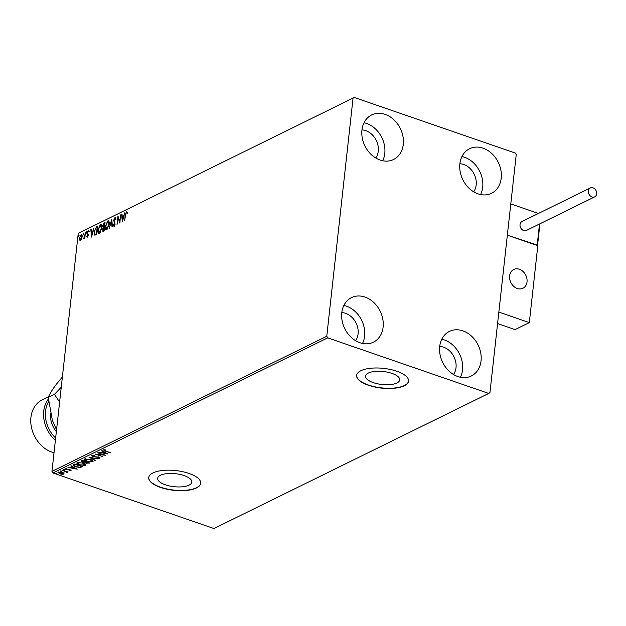 <?xml version="1.0" encoding="UTF-8"?>
<svg xmlns="http://www.w3.org/2000/svg" width="626" height="626" viewBox="0 0 626 626"><rect width="100%" height="100%" fill="white"/><g stroke="black" fill="none" stroke-linecap="round" stroke-linejoin="round"><path stroke-width="0.94" d="M391.993 373.401A17.199 6.526 -173.7 0 0 374.802 371.429A17.199 6.526 -173.7 0 0 365.529 376.116A17.199 6.526 -173.7 0 0 373.26 382.611A17.199 6.526 -173.7 0 0 390.444 384.575A17.199 6.526 -173.7 0 0 399.724 379.888A17.199 6.526 -173.7 0 0 391.993 373.401M184.114 475.588A17.199 6.526 -173.7 0 0 166.923 473.624A17.199 6.526 -173.7 0 0 157.65 478.311A17.199 6.526 -173.7 0 0 165.374 484.806A17.199 6.526 -173.7 0 0 182.565 486.77A17.199 6.526 -173.7 0 0 191.838 482.083A17.199 6.526 -173.7 0 0 184.114 475.588M188.958 473.436A26.135 9.922 -173.7 0 0 162.83 470.447A26.135 9.922 -173.7 0 0 148.738 477.568A26.135 9.922 -173.7 0 0 160.483 487.435A26.135 9.922 -173.7 0 0 186.603 490.424A26.135 9.922 -173.7 0 0 200.703 483.303A26.135 9.922 -173.7 0 0 188.958 473.436M148.753 477.45A26.135 9.922 -173.7 0 0 160.506 487.192A26.135 9.922 -173.7 0 0 186.493 490.197A26.135 9.922 -173.7 0 0 200.711 483.186M396.837 371.241A26.135 9.922 -173.7 0 0 370.709 368.252A26.135 9.922 -173.7 0 0 356.617 375.373A26.135 9.922 -173.7 0 0 368.362 385.24A26.135 9.922 -173.7 0 0 394.482 388.23A26.135 9.922 -173.7 0 0 408.582 381.109A26.135 9.922 -173.7 0 0 396.837 371.241M356.632 375.256A26.135 9.922 -173.7 0 0 368.385 385.006A26.135 9.922 -173.7 0 0 394.372 388.01A26.135 9.922 -173.7 0 0 408.59 380.991M457.849 376.539A24.829 19.735 -116.2 0 1 440.031 354.535A24.829 19.735 -116.2 0 1 449.413 331.412A24.829 19.735 -116.2 0 1 462.896 330.864A24.829 19.735 -116.2 0 1 480.713 352.868A24.829 19.735 -116.2 0 1 471.323 375.983A24.829 19.735 -116.2 0 1 457.849 376.539M441.776 339.253A24.829 19.735 -116.2 0 1 444.382 339.965A24.829 19.735 -116.2 0 1 460.454 377.251M380.099 160.045A24.829 19.735 -116.2 0 1 362.282 138.041A24.829 19.735 -116.2 0 1 371.664 114.926A24.829 19.735 -116.2 0 1 385.147 114.37A24.829 19.735 -116.2 0 1 402.964 136.374A24.829 19.735 -116.2 0 1 393.574 159.497A24.829 19.735 -116.2 0 1 380.099 160.045M364.027 122.759A24.829 19.735 -116.2 0 1 366.633 123.471A24.829 19.735 -116.2 0 1 382.705 160.757M478.021 193.849A24.829 19.735 -116.2 0 1 460.204 171.845A24.829 19.735 -116.2 0 1 469.586 148.73A24.829 19.735 -116.2 0 1 483.061 148.174A24.829 19.735 -116.2 0 1 500.878 170.178A24.829 19.735 -116.2 0 1 491.496 193.293A24.829 19.735 -116.2 0 1 478.021 193.849M461.949 156.563A24.829 19.735 -116.2 0 1 464.555 157.275A24.829 19.735 -116.2 0 1 480.627 194.561M359.934 342.735A24.829 19.735 -116.2 0 1 342.117 320.731A24.829 19.735 -116.2 0 1 351.499 297.616A24.829 19.735 -116.2 0 1 364.974 297.06A24.829 19.735 -116.2 0 1 382.791 319.064A24.829 19.735 -116.2 0 1 373.409 342.179A24.829 19.735 -116.2 0 1 359.934 342.735M343.862 305.449A24.829 19.735 -116.2 0 1 346.468 306.161A24.829 19.735 -116.2 0 1 362.54 343.447M341.796 312.632A16.988 13.506 -116.2 0 1 345.669 313.376A16.988 13.506 -116.2 0 1 355.591 340.693M459.883 163.746A16.988 13.506 -116.2 0 1 463.756 164.489A16.988 13.506 -116.2 0 1 473.679 191.806M361.969 129.942A16.988 13.506 -116.2 0 1 365.834 130.685A16.988 13.506 -116.2 0 1 375.756 158.002M439.71 346.436A16.988 13.506 -116.2 0 1 443.584 347.172A16.988 13.506 -116.2 0 1 453.506 374.497M80.754 235.102L81.544 234.296L82.17 236.62L81.552 238.983L80.41 240.509L79.486 240.001L79.361 237.997L81.591 234.085M80.41 240.509L79.486 240.001L79.925 240.157L79.745 238.991M85.441 232.113L84.768 238.263L84.385 238.451L84.487 237.551L83.438 238.819L84.541 236.511L85.441 232.113M83.688 238.076L84.213 238.224M87.413 237.066L86.771 236.558L87.93 235.313L87.178 232.841L88.18 230.665L88.876 231.111L87.562 232.622L88.321 235.094L87.413 237.066L86.771 236.558L87.358 236.346M87.053 235.916L87.906 236.471M88.063 231.456L88.618 230.822L88.18 230.665L88.876 231.111M88.595 231.792L88.141 231.401M96.49 226.69L97.648 226.119L96.717 234.531L94.816 235.18L94.127 231.73L96.49 226.69L97.609 226.502M103.423 231.237L102.507 229.711L103.173 227.692L102.625 225.931L104.065 222.966L105.058 222.473L104.127 230.884L102.852 231.346M103.587 227.841L103.118 227.676M111.764 219.178L112.437 226.808L112.023 227.011L111.514 221.221L109.174 228.404L111.764 219.178M120.458 214.906L119.91 223.13L118.111 218.083L117.039 224.546L117.962 216.126L119.769 221.166L120.802 215.023M125.576 215.054L124.574 220.837L125.2 215.156L126.436 211.76L127.274 212.269L127.008 213.012L126.35 212.621L125.576 215.054M126.162 212.785L126.875 211.909L126.436 211.76L127.274 212.269M127.446 213.161L126.35 212.621M353.033 98.298L326.764 336.272L327.719 337.852L488.742 393.441L489.955 392.612L516.231 154.638L515.276 153.057L354.253 97.468L78.234 233.388L51.966 471.362L326.764 336.272M122.336 221.933L121.608 214.342L122.023 214.131L122.242 216.58L123.635 215.892L124.864 212.738L122.336 221.933M114.636 218.458L115.387 217.558L114.949 217.41L115.873 218.693L115.513 219.272L114.887 218.255L114.034 220.023L115.059 223.865L113.948 226.268L113.142 225.313L113.502 224.648L114.049 225.399L114.668 224.085L113.65 220.203L115.309 217.371M115.943 219.429L114.887 218.255M113.94 224.797L114.488 225.548L113.869 225.423L114.613 225.462M106.811 229.773C105.551 229.906 105.066 228.748 105.364 226.307L107.758 220.939C109.002 220.829 109.48 221.98 109.198 224.382L106.811 229.773L106.162 229.859M107.015 222.402L108.196 221.095L107.758 220.939L108.392 220.868M99.401 233.42C98.141 233.545 97.656 232.395 97.953 229.953L100.348 224.585C101.592 224.476 102.069 225.618 101.788 228.028L99.401 233.42L98.751 233.498M99.604 226.049L100.786 224.734L100.348 224.585L100.982 224.507M91.545 237.074L90.809 229.476L91.232 229.272L91.443 231.722L92.844 231.033L94.072 227.88L91.545 237.074M86.591 232.113L86.2 232.974L85.958 232.426L86.537 231.636M86.2 232.974L85.958 232.426L86.388 232.575L86.787 231.722M83.657 233.561L83.258 234.414L83.015 233.874L83.602 233.075M83.258 234.414L83.015 233.874L83.454 234.022L83.845 233.162M78.86 235.916L78.469 236.769L78.227 236.229L78.806 235.431M78.469 236.769L78.227 236.229L78.657 236.378L79.056 235.517M78.234 233.388L354.253 97.468M64.001 473.279L63.883 474.109L61.935 474.297L59.587 473.804L58.124 472.121L62.397 472.419L64.001 473.279L63.883 474.109L63.938 473.632L63.312 473.812M66.559 472.223L62.185 470.204L68.132 471.941L66.935 471.847L67.185 472.489L66.7 472.567L66.293 472.27L66.7 471.644L65.957 471.057M66.966 471.534L67.225 472.098M70.268 470.306L70.926 470.196L70.887 470.666L69.353 470.76L70.182 470.439L69.799 470.001L65.996 469.594L65.198 468.647L66.739 468.514L65.926 468.858L66.348 469.398L69.181 469.57L71.074 470.47M70.182 470.439L69.838 469.703M65.965 468.491L66.348 469.398M73.618 464.586L74.768 464.022L82.389 466.652L80.175 467.505L75.417 466.808L72.968 465.181L73.618 464.586M82.186 460.376L89.8 463.005L86.059 463.263L84.909 462.473L82.17 462.191L81.184 460.869L82.186 460.376M88.892 457.074L98.102 458.921L90.7 457.731L95.262 460.321L94.847 460.525L88.892 457.074M97.578 452.809L105.583 455.251L97.406 454.507L102.703 456.659L95.089 454.03L103.243 454.766L97.578 452.809M104.174 449.64L105.559 451.017L110.63 452.762L105.098 451.182L103.345 449.812L105.551 449.945L104.151 449.898M327.719 337.852L52.92 472.943L213.935 528.532L488.742 393.441M108.008 454.053L98.728 452.238L102.101 452.629L103.501 451.941L101.569 450.845L101.991 450.642L108.008 454.053M92.711 455.29L93.258 456.503L98.947 457.183L99.839 458.232L97.586 458.263L99.064 457.958L98.603 457.379L92.867 456.683L91.858 455.454L94.714 455.767L92.484 455.908L92.617 455.298M100.058 457.989L99.158 457.896M99.064 457.958L98.634 457.082M90.559 459.414C92.758 460.157 93.47 460.932 92.703 461.738L86.764 461.315C84.557 460.572 83.861 459.805 84.666 458.991L90.559 459.414M93.133 461.252L91.811 461.518M84.213 459.484L84.666 458.991M83.148 463.06C85.347 463.796 86.059 464.57 85.293 465.384L79.346 464.962C77.147 464.218 76.45 463.443 77.256 462.637L83.148 463.06M85.715 464.899L85.293 465.384L85.339 464.907L84.4 465.165M76.802 463.13L77.256 462.637M77.209 469.195L67.937 467.379L71.309 467.763L72.702 467.074L70.777 465.987L71.192 465.775L77.209 469.195M64.322 469.61L64.634 469.985L63.68 469.923L63.367 469.547L64.658 469.782M63.727 469.492L63.68 469.923L63.367 469.547M61.379 471.049L61.692 471.425L60.745 471.362L60.425 470.987L61.716 471.229M60.792 470.94L60.745 471.362L60.425 470.987M56.59 473.405L56.903 473.78L55.949 473.718L55.636 473.342L56.927 473.585M55.996 473.295L55.949 473.718L55.636 473.342M52.92 472.943L51.966 471.362M104.026 450.282L103.267 449.851M106.788 453.365L106.162 453.24M103.071 452.614L102.39 452.481M103.548 451.526L103.501 451.941M104.104 451.839L103.047 452.817L106.138 453.435L104.119 452.285L103.047 452.817M106.185 453.021L106.138 453.435M104.166 451.87L104.119 452.285M103.822 454.64L103.267 454.586M97.429 454.343L96.889 454.155M99.111 457.481L98.65 456.902L99.111 457.481M92.922 456.205L91.912 454.977M94.894 460.11L94.847 460.525M90.707 457.661L90.097 457.316M85.402 460.227L84.307 459.257M85.59 458.741L85.097 459.648L85.457 459.257L87.147 461.127L91.905 461.479L91.983 460.032M85.512 458.772L85.457 459.257L90.214 459.304M91.905 461.479L90.175 459.609M89.252 462.817L88.235 463.123L86.192 462.082L85.621 462.497L86.036 461.706L86.427 463.068L88.235 463.123M86.114 462.786L84.956 461.996M84.956 462.027L84.909 462.473M82.225 461.706L81.239 460.384M82.194 460.572L81.732 461.393L82.139 461.049L82.554 462.004L85.222 461.91L82.139 461.049L82.421 460.454M77.992 463.874L76.896 462.896M78.18 462.379L77.687 463.295L78.047 462.896L79.737 464.766L84.494 465.126L84.573 463.678M78.101 462.418L78.047 462.896L82.796 462.943M84.494 465.126L82.765 463.248M81.842 466.464L80.175 467.505M74.111 465.76L73.085 464.954M75.01 464.101L73.962 464.954M81.255 466.26L75.167 464.476L73.899 465.353L73.954 464.868M73.978 464.766L75.801 466.62L79.658 467.16L81.224 466.566M75.996 468.498L75.37 468.373M72.272 467.755L71.599 467.622M72.749 466.66L72.702 467.074M73.312 466.98L72.248 467.951L75.347 468.577L73.32 467.426L72.248 467.951M75.394 468.162L75.347 468.577M73.367 467.012L73.32 467.426M70.237 469.962L69.854 469.523L70.206 470.22M66.051 469.117L65.253 468.162M65.973 468.381L66.403 468.921L65.973 468.381M67.232 472.012L66.7 472.567M64.055 472.802L63.938 473.632M58.695 472.92L57.897 472.27M58.758 471.934L58.57 472.622L59.963 473.608L63.203 473.874L63.32 472.81M58.86 471.926L58.813 472.356L62.044 472.301M63.203 473.874L62.013 472.607M122.61 220.955L122.039 214.491L121.608 214.342M123.94 216.111L122.242 216.58M122.305 217.363L122.532 219.922L123.377 216.839L122.305 217.363M119.981 222.48L118.111 218.083M118.197 218.106L118.33 216.909M114.386 226.416L113.142 225.313M115.106 224.241L114.558 223.114M114.996 223.263L114.175 222.512M114.613 222.66L114.081 220.352M112.422 226.808L111.944 221.377L111.514 221.221M111.616 221.26L111.866 220.336M106.389 229.891L105.731 227.676M108.196 221.095L108.603 220.978M109.26 223.161L108.376 221.87M106.639 228.999L107.993 228.435M105.747 226.119L106.889 228.92L108.814 224.577L107.68 221.8L105.747 226.119M106.843 229.124L107.328 229.069M108.611 221.886L107.68 221.8M103.861 231.385L102.946 229.867M103.611 227.848L103.055 226.08M103.619 224.124L104.495 223.114L104.065 222.966M104.495 223.114L105.019 222.856M103.673 227.027L104.573 226.847M103.329 229.664L104.182 230.407M103.533 230.618L104.143 227.52L102.891 229.507L103.533 230.618M104.041 226.753L104.581 223.529L103.008 225.743L103.446 226.948L104.479 226.902M98.978 233.537L98.313 231.323M100.786 224.734L101.193 224.624M101.85 226.808L100.966 225.509M99.229 232.637L100.583 232.074M98.337 229.765L99.479 232.559L101.404 228.216L100.27 225.446L98.337 229.765M99.432 232.762L99.917 232.715M101.201 225.532L100.27 225.446M95.035 235.212L94.487 233.185M95.52 228.334L96.928 226.839M95.442 234.406L96.772 234.054M96.427 233.858L97.171 227.168L95.708 228.091L94.51 231.542L95.105 234.288L96.78 233.975M91.811 236.096L91.247 229.632L90.809 229.476M93.141 231.244L91.443 231.722M91.513 232.504L91.74 235.063L92.585 231.972L91.513 232.504M87.843 237.215L87.202 236.706M87.202 233.733L87.898 234.805M87.632 233.881L87.617 232.989M88.618 230.822L89.315 231.268M89.033 231.941L88.579 231.55M86.631 233.122L86.388 232.575M83.994 238.608L83.798 238.115M84.283 238.256L84.979 236.659M84.948 236.651L84.541 236.511M83.696 234.57L83.454 234.022M80.84 240.658L79.925 240.157M82.217 235.775L81.56 235.016M80.418 239.781L81.184 239.711M79.745 237.81L80.496 239.75L81.787 236.8L81.028 234.899L79.745 237.81M81.795 235.016L81.028 234.899M78.899 236.925L78.657 236.378M517.264 288.5A10.454 8.31 -116.2 0 1 509.76 279.235A10.454 8.31 -116.2 0 1 513.711 269.501A10.454 8.31 -116.2 0 1 519.384 269.266A10.454 8.31 -116.2 0 1 526.889 278.531A10.454 8.31 -116.2 0 1 522.937 288.265A10.454 8.31 -116.2 0 1 517.264 288.5M537.46 245.165L507.342 235.165L537.804 245.682L529.314 322.601L515.073 329.605L497.584 323.564M538.423 213.45L510.793 203.912L498.852 312.084L529.314 322.601M527.084 280.213A10.454 8.31 63.8 0 0 513.711 269.501A10.454 8.31 63.8 0 0 509.572 277.553A10.454 8.31 63.8 0 0 522.937 288.265A10.454 8.31 63.8 0 0 527.084 280.213M592.008 196.971A4.969 3.944 63.8 0 0 594.7 196.861A4.969 3.944 63.8 0 0 596.578 192.237A4.969 3.944 63.8 0 0 593.01 187.831A4.969 3.944 63.8 0 0 590.318 187.941A4.969 3.944 63.8 0 0 588.44 192.565A4.969 3.944 63.8 0 0 592.008 196.971M590.318 187.941L521.974 221.541A4.969 3.944 63.8 0 0 520.096 226.166A4.969 3.944 63.8 0 0 523.657 230.564A4.969 3.944 63.8 0 0 526.356 230.454L594.7 196.861M48.531 396.759L42.177 399.889A28.749 22.849 63.8 0 0 31.308 426.658A28.749 22.849 63.8 0 0 51.942 452.136A28.749 22.849 63.8 0 0 54.016 452.747M61.246 387.236L54.446 394.357L59.611 402.08M56.551 429.788L52.365 420.312L48.241 397.408C49.728 393.824 52.427 389.442 56.348 384.254L62.373 377.055M48.241 397.408L54.446 394.357M55.393 440.297A28.749 22.849 -116.2 0 1 48.343 399.098M48.546 401.743A27.442 21.808 63.8 0 0 55.636 438.059M89.15 462.872L89.095 463.35M81.685 466.542L81.63 467.019M74.807 464.202L74.76 464.68M96.615 234.132L96.177 233.983M88.023 234.507L87.585 234.359M537.155 245.455L539.518 223.983M56.348 431.635A21.433 17.035 -116.2 0 1 50.463 413.794M99.198 457.817L99.252 457.34M70.268 470.345L70.323 469.868M65.808 468.984L65.863 468.506M126.546 212.597L126.976 212.754M87.327 236.338L87.765 236.487M88.313 231.385L88.751 231.534M83.751 238.107L84.189 238.256M537.546 245.4L539.925 223.787"/></g></svg>
